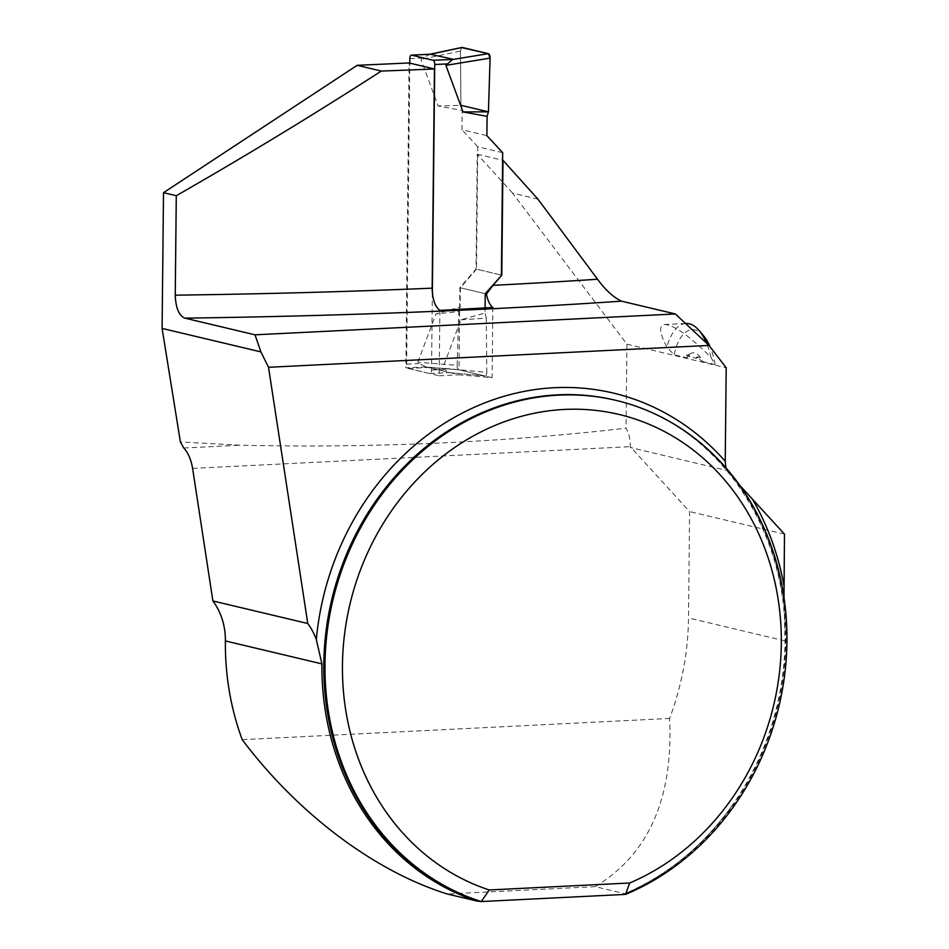 <?xml version="1.0" encoding="UTF-8"?>
<svg xmlns="http://www.w3.org/2000/svg" width="949" height="949" viewBox="0 0 949 949"><rect width="100%" height="100%" fill="white"/><g stroke="black" fill="none" stroke-linecap="round" stroke-linejoin="round"><path stroke-width="0.71" stroke-dasharray="4.75 3.56" d="M784.004 597.621L785.037 640.919A260.299 229.836 103.4 0 1 732.32 805.345A260.299 229.836 103.4 0 1 624.869 893.709L595.177 886.651C648.606 854.397 673.41 798.334 669.567 718.452A260.299 229.836 103.4 0 0 688.488 617.965L689.603 511.57L630.266 446.671A20.771 9.443 87.2 0 0 626.032 428.201C501.736 442.483 373.135 448.153 240.227 445.211L180.393 441.949M242.22 739.662L669.567 718.452M595.177 886.651L447.287 893.994M537.964 199.16L512.579 193.122L626.921 344.179L626.032 428.201M512.579 193.122L477.24 154.213L476.03 269.053L459.885 287.689L459.031 369.825L426.077 366.919L405.887 367.88L409.078 62.954M739.615 485.176L726.981 470.502L630.255 447.501M626.921 344.179L726.199 367.785M726.981 470.502L725.926 467.821M784.479 534.121L689.603 511.57M624.869 893.709L624.335 894.112L625.521 894.397M477.24 154.213L502.614 160.239M502.685 152.694L477.786 146.775L476.505 269.16L501.404 275.091L476.03 269.053M439.885 310.406L439.197 375.792L405.887 367.88M476.505 269.16L460.336 287.796L485.236 293.716L459.885 287.689M426.077 366.919L459.233 374.808L492.092 377.678L492.828 307.488M439.197 375.792L459.233 374.808M492.092 377.678L459.031 369.825M702.58 361.569L715.166 364.558L711.062 357.536C689.923 336.266 674.537 325.27 664.881 324.522C658.701 325.305 659.353 332.814 666.85 347.026L674.122 354.796L686.72 357.797A25.552 11.625 87.2 0 1 688.784 354.997A25.552 11.625 87.2 0 1 700.587 357.809A25.552 11.625 87.2 0 1 702.58 361.569L696.471 357.109L696.341 358.319L689.626 356.717L686.649 354.772L687.313 357.382L686.72 357.797M183.762 448.011L240.227 445.211M715.166 364.558A48.684 22.135 -92.8 0 0 710.16 346.954M703.672 335.934A48.684 22.135 -92.8 0 0 674.122 354.796M711.062 357.536A55.172 25.089 -92.8 0 0 706.507 343.099M685.949 323.479A55.172 25.089 -92.8 0 0 666.85 347.026M696.341 358.319L697.93 357.239L700.089 357.287L700.92 360.608M687.313 357.382L689.377 354.641L686.649 354.772M688.784 354.997L689.686 356.349M432.341 292.743L431.534 370.098A3.891 1.768 87.2 0 1 429.944 373.562A3.891 1.768 87.2 0 1 429.719 373.538L408.367 368.461A3.891 1.768 87.2 0 1 406.623 364.179L409.778 63.12M429.719 373.538L449.731 372.542L427.014 367.287L458.877 369.79L484.975 375.994L449.257 372.577L442.732 368.165L460.87 319.837L485.034 312.98L485.093 307.879M430.288 54.235L422.163 57.996L421 59.431L438.141 106.003L462.187 110.464L461.985 129.728L486.896 135.648M477.786 146.775L461.985 129.728M460.336 287.796L460.135 307.061L435.959 313.917L417.821 362.245L418.96 363.562L427.014 367.287M484.975 375.994A3.891 1.768 -92.8 0 0 485.093 376.006A3.891 1.768 -92.8 0 0 486.79 372.376L442.732 368.165M486.79 372.376L486.279 318.14L460.87 319.837M460.443 51.068L460.953 105.315L460.443 51.068L461.546 47.604A3.891 1.768 -92.8 0 0 460.443 51.068L421 59.431M462.187 110.464L460.953 105.315L438.141 106.003M458.877 369.79A3.891 1.768 87.2 0 1 457.145 365.329L417.821 362.245M457.145 365.329L458.794 311.604L435.959 313.917M486.279 318.14L485.034 312.98M458.794 311.604L460.135 307.061M460.953 105.315L488.438 111.84M785.037 640.919L688.488 617.965M624.335 894.112A259.658 229.267 103.4 0 0 785.713 632.722A259.658 229.267 103.4 0 0 614.833 400.098C711.999 421.297 785.57 522.377 785.037 635.178M192.6 468.391L630.266 446.671M431.534 370.098L443.871 369.481M406.623 364.179L418.96 363.562M409.826 58.601L422.163 57.996M408.367 368.461L428.379 367.477M732.32 805.345C703.363 845.939 667.455 875.393 624.608 893.721M685.546 323.502L664.881 324.522M696.471 357.109L698.95 356.978M485.093 376.006L449.019 372.554M429.944 373.562L449.494 372.589M429.968 54.212L428.924 54.437"/><path stroke-width="1.42" d="M307.773 623.505L212.896 600.954A64.912 57.32 -76.6 0 1 225.388 640.943A260.299 229.836 103.4 0 0 242.22 739.662C297.867 813.661 374.452 871.301 447.287 893.994L476.979 901.052A260.299 229.836 103.4 0 1 321.936 663.897L316.314 639.555A266.147 234.996 -76.6 0 1 476.695 406.219A266.147 234.996 -76.6 0 1 725.226 461.285L726.199 367.785L708.998 345.436L268.531 367.287L307.773 623.505A64.912 57.32 -76.6 0 1 316.314 639.555M409.078 62.954A3187.584 372.162 -179.4 0 1 357.168 65.315L381.32 71.056A1196.689 139.717 -179.4 0 0 434.452 68.98L409.078 62.954M212.896 600.954L192.6 468.391C191.034 459.435 188.092 452.637 183.762 448.011L180.393 441.949L162.101 328.413L163.513 192.683L357.168 65.315M725.926 467.821L725.226 461.285M784.004 597.621L784.479 534.121L739.615 485.176M162.101 328.413L260.904 351.901L268.531 367.287M480.099 901.265A259.658 229.267 103.4 0 1 333.846 591.357A259.658 229.267 103.4 0 1 614.833 400.098L616.02 400.383A259.658 229.267 -76.6 0 0 335.033 591.642A259.658 229.267 -76.6 0 0 481.285 901.55L476.979 901.052M616.02 400.383A259.658 229.267 -76.6 0 1 786.899 633.007A259.658 229.267 -76.6 0 1 625.521 894.397L629.709 882.997L489.221 889.972A246.669 217.796 103.4 0 1 386.397 518.427A246.669 217.796 103.4 0 1 740.422 500.858A246.669 217.796 103.4 0 1 629.709 882.997M625.521 894.397L481.285 901.55L489.221 889.972M597.526 279.231L537.964 199.16L502.994 160.334L501.784 275.174L493.029 285.341A1196.689 139.717 0.6 0 0 597.526 279.231C605.391 289.955 613.362 297.262 621.453 301.153L675.356 313.965L255.02 334.819L184.877 318.152C178.993 315.685 175.779 308.034 175.245 295.175L176.289 195.719C246.408 155.553 314.748 113.999 381.32 71.056M501.784 275.174L485.236 293.716L485.093 307.879M175.245 295.175A1196.689 139.717 0.6 0 0 432.163 288.164C432.412 299.22 434.986 306.634 439.885 310.406L492.828 307.488A20.771 9.443 87.2 0 1 486.446 294.012L493.029 285.341M432.163 288.164L434.452 68.98M176.289 195.719L163.513 192.683M486.446 294.012L485.236 293.716M260.904 351.901L255.02 334.819M708.998 345.436L675.356 313.965M710.16 346.954A48.684 22.135 -92.8 0 0 703.672 335.934L699.128 330.56A55.172 25.089 -92.8 0 0 685.949 323.479L685.546 323.502M706.507 343.099A55.172 25.089 -92.8 0 0 699.128 330.56M409.778 63.12L409.826 58.601A3.891 1.768 87.2 0 1 411.415 55.137A3.891 1.768 87.2 0 1 411.652 55.161L432.993 60.238A3.891 1.768 87.2 0 1 434.737 64.52L432.341 292.743M501.404 275.091L502.685 152.694L486.896 135.648L487.098 116.383L463.041 111.923L445.9 65.351L452.543 59.514L488.344 53.654A3.891 1.768 87.2 0 1 490.087 58.114L445.9 65.351M490.087 58.114L488.438 111.84L463.041 111.923M432.993 60.238L452.543 59.514M453.005 59.241L430.288 54.235M430.502 54.188L462.258 47.45A3.891 1.768 -92.8 0 0 461.89 47.45A3.891 1.768 -92.8 0 0 461.546 47.604L488.344 53.654L490.087 58.114L488.438 111.84L460.953 105.315M462.258 47.45L488.344 53.654M488.438 111.84L487.098 116.383M225.388 640.943L321.936 663.897M753.02 500.159A266.147 234.996 -76.6 0 1 783.945 585.45M621.453 301.153A1217.46 142.136 -179.4 0 1 184.877 318.152M434.737 64.52L447.074 63.915M411.652 55.161L431.665 54.164M461.89 47.45L428.924 54.437M411.415 55.137L430.953 54.164"/></g></svg>
